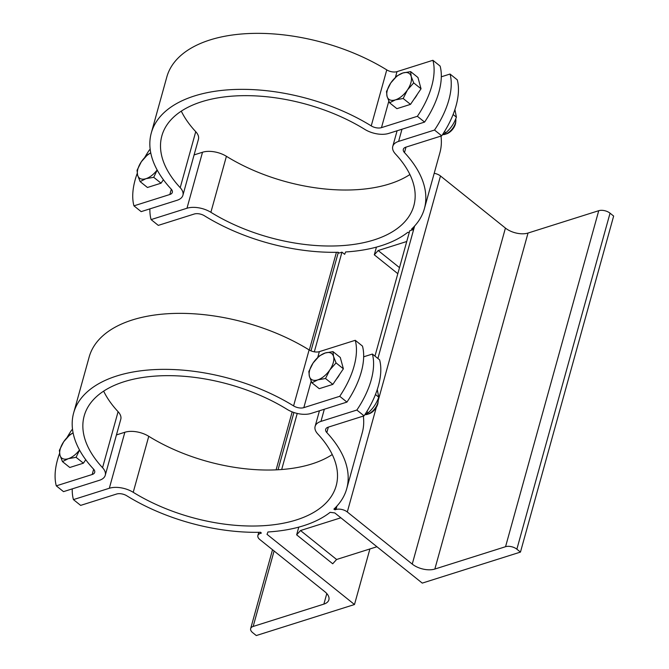 <?xml version="1.0" encoding="UTF-8"?>
<svg xmlns="http://www.w3.org/2000/svg" width="669" height="669" viewBox="0 0 669 669"><rect width="100%" height="100%" fill="white"/><g stroke="black" fill="none" stroke-linecap="round" stroke-linejoin="round"><path stroke-width="1" d="M332.719 563.775L296.643 534.832L300.523 530.534L336.599 559.485L332.719 563.775M441.724 135.832L434.516 130.045A68.455 36.653 -51.3 0 0 450.045 74.042L457.262 79.828A68.455 36.653 128.7 0 1 441.724 135.832L405.832 147.172A8.212 4.34 -164.5 0 0 403.323 149.321A8.212 4.34 -164.5 0 0 404.477 152.574A141.703 74.878 15.5 0 1 424.38 208.703A141.703 74.878 15.5 0 1 411.552 229.116L412.673 229.81L409.729 230.746L374.958 356.109M413.35 227.36L412.673 229.81M409.236 232.503L407.797 232.319A141.703 74.878 15.5 0 1 345.622 251.962L344.669 254.32L341.959 252.154L314.321 351.827M149.881 208.879A68.455 36.653 -51.3 0 0 151.085 219.591L158.294 225.378L194.194 214.038A8.212 4.34 -164.5 0 1 204.438 215.778A141.703 74.878 15.5 0 0 338.263 252.272L339.016 253.083L341.959 252.154M406.744 241.501L378.177 250.532L399.493 267.633M378.177 250.532L374.297 254.822L376.43 247.12M397.812 273.688L374.297 254.822M364.078 415.842L356.861 410.047A68.455 36.653 -51.3 0 0 372.39 354.052L379.607 359.838A68.455 36.653 128.7 0 1 364.078 415.842L328.178 427.182A8.212 4.34 -164.5 0 0 325.669 429.331A8.212 4.34 -164.5 0 0 326.823 432.584A141.703 74.878 15.5 0 1 346.726 488.713A141.703 74.878 15.5 0 1 333.898 509.126L335.018 509.82L335.696 507.37M335.018 509.82L335.997 509.51A8.212 4.34 -164.5 0 1 347.303 511.986L412.238 564.092A16.432 8.68 15.5 0 0 434.85 569.051L505.555 546.707A8.212 4.34 -164.5 0 1 516.861 549.19L520.465 552.084L422.264 583.109L334.776 512.922L330.143 512.329A141.703 74.878 15.5 0 1 267.968 531.972L267.015 534.33L354.495 604.525L256.286 635.55L252.681 632.657A8.212 4.34 15.5 0 1 250.658 628.601A8.212 4.34 15.5 0 1 253.166 626.452L323.871 604.115A16.432 8.68 -164.5 0 0 328.88 599.817A16.432 8.68 -164.5 0 0 324.833 591.705L259.898 539.607A8.212 4.34 15.5 0 1 257.874 535.551A8.212 4.34 15.5 0 1 260.383 533.402L261.362 533.093L260.609 532.281A141.703 74.878 15.5 0 1 126.784 495.779A8.212 4.34 -164.5 0 0 116.54 494.048L80.64 505.388L73.431 499.601L109.323 488.261A19.167 10.127 15.5 0 1 133.231 492.309A130.748 69.091 -164.5 0 0 336.173 485.786A130.748 69.091 -164.5 0 0 317.808 433.997A19.167 10.127 15.5 0 1 315.116 426.404A19.167 10.127 15.5 0 1 320.961 421.395L356.861 410.047M424.38 208.703L439.909 152.699A141.703 74.878 -164.5 0 0 440.988 136.066M346.726 488.713L362.264 432.709A141.703 74.878 -164.5 0 0 363.334 416.076M297.228 413.45L281.682 469.521M369.907 548.956L354.495 604.525M296.643 534.832L298.784 527.13M364.806 414.747L368.218 412.756C373.026 408.6 376.538 403.407 378.746 397.16L377.266 389.559M368.218 412.756L366.804 411.619M378.746 397.16L375.46 394.526M442.46 134.737L445.863 132.746C450.68 128.59 454.192 123.397 456.4 117.159L454.92 109.549M445.863 132.746L444.459 131.609M456.4 117.159L453.114 114.516M72.227 488.888A68.455 36.653 -51.3 0 0 73.431 499.601M332.259 454.544A130.748 69.091 15.5 0 1 148.761 436.305A19.167 10.127 -164.5 0 0 124.852 432.258L116.448 434.917M372.39 354.052L363.668 356.803M409.905 174.534A130.748 69.091 15.5 0 1 226.415 156.303A19.167 10.127 -164.5 0 0 202.506 152.248L194.102 154.907M450.045 74.042L441.323 76.793M520.465 552.084L613.649 216.07L610.044 213.177A8.212 4.34 -164.5 0 0 598.738 210.702L528.033 233.038A16.432 8.68 15.5 0 1 505.421 228.079L440.486 175.98A8.212 4.34 -164.5 0 0 434.198 173.313M151.085 219.591L186.977 208.251A19.167 10.127 15.5 0 1 210.886 212.299A130.748 69.091 -164.5 0 0 413.827 205.776A130.748 69.091 -164.5 0 0 395.463 153.987A19.167 10.127 15.5 0 1 392.77 146.394A19.167 10.127 15.5 0 1 398.615 141.385L434.516 130.045M340.856 517.798L300.523 530.534M376.931 546.74L336.599 559.485M455.723 118.881A10.955 5.862 128.7 0 1 455.832 121.056A10.955 5.862 128.7 0 1 455.489 122.853A10.955 5.862 128.7 0 1 445.228 134.268A10.955 5.862 128.7 0 1 442.719 134.62M445.228 134.268L446.7 133.783A9.274 4.967 -51.3 0 0 455.388 124.125A9.274 4.967 -51.3 0 0 455.681 122.603L455.832 121.056M407.471 89.922L403.173 98.494L395.404 99.865A16.432 8.797 -51.3 0 0 407.471 89.922A16.432 8.797 -51.3 0 0 411.201 76.483L413.71 82.897L407.471 89.922M389.567 102.792L387.058 96.369A16.432 8.797 -51.3 0 0 395.404 99.865L389.567 102.792L396.901 108.671L410.507 104.372L403.173 98.494M386.49 91.502L390.788 82.931A16.432 8.797 -51.3 0 0 387.058 96.369L386.49 91.502M402.855 72.988L410.632 71.608L411.201 76.483A16.432 8.797 -51.3 0 0 402.855 72.988A16.432 8.797 -51.3 0 0 390.788 82.931L397.018 75.906L402.855 72.988M413.71 82.897L421.035 88.785L417.958 77.495L410.632 71.608M421.035 88.785L410.507 104.372M417.389 94.187A15.061 8.061 128.7 0 1 413.86 99.405M157.19 170.035L153.728 177.302L145.959 178.682A16.432 8.797 -51.3 0 0 157.148 169.968M140.122 181.6L137.613 175.178A16.432 8.797 -51.3 0 0 145.959 178.682L140.122 181.6L147.448 187.487L161.053 183.189L153.728 177.302M137.045 170.311L141.343 161.739A16.432 8.797 -51.3 0 0 137.613 175.178L137.045 170.311M150.759 152.925A16.432 8.797 -51.3 0 0 141.343 161.739L147.573 154.723L150.742 152.841M163.395 179.727L161.053 183.189M150.216 149.605L149.48 149.839A68.455 36.653 -51.3 0 0 144.663 157.575M137.22 173.438A68.455 36.653 -51.3 0 0 133.942 205.843L141.159 211.63L177.059 200.29A19.167 10.127 15.5 0 0 182.905 195.281L198.434 139.277A19.167 10.127 -164.5 0 0 195.741 131.684A130.748 69.091 15.5 0 1 181.291 111.138M133.942 205.843L169.842 194.503A8.212 4.34 -164.5 0 0 172.343 192.354A8.212 4.34 -164.5 0 0 171.189 189.101A141.703 74.878 15.5 0 1 151.294 132.972A141.703 74.878 15.5 0 1 371.236 125.897A8.212 4.34 -164.5 0 0 381.481 127.637L417.372 116.297A68.455 36.653 -51.3 0 0 432.91 60.294L397.01 71.633A8.212 4.34 15.5 0 1 386.766 69.894A141.703 74.878 -164.5 0 0 166.824 76.968L151.294 132.972M432.91 60.294L440.118 66.08A68.455 36.653 128.7 0 1 424.589 122.084L388.697 133.424A19.167 10.127 15.5 0 1 364.789 129.376A130.748 69.091 -164.5 0 0 161.848 135.899A130.748 69.091 -164.5 0 0 180.212 187.688A19.167 10.127 15.5 0 1 182.905 195.281M424.589 122.084L417.372 116.297M79.536 450.045L76.074 457.312L68.305 458.683A16.432 8.797 -51.3 0 0 79.494 449.969M62.468 461.61L59.959 455.188A16.432 8.797 -51.3 0 0 68.305 458.683L62.468 461.61L69.793 467.489L83.408 463.191L76.074 457.312M59.39 450.321L63.689 441.749A16.432 8.797 -51.3 0 0 59.959 455.188L59.39 450.321M73.113 432.935A16.432 8.797 -51.3 0 0 63.689 441.749L69.919 434.733L73.088 432.851M85.741 459.728L83.408 463.191M378.069 398.891A10.955 5.862 128.7 0 1 378.177 401.066A10.955 5.862 128.7 0 1 377.834 402.863A10.955 5.862 128.7 0 1 367.574 414.278A10.955 5.862 128.7 0 1 365.065 414.621M367.574 414.278L369.045 413.793A9.274 4.967 -51.3 0 0 377.734 404.135A9.274 4.967 -51.3 0 0 378.027 402.604L378.177 401.066M329.817 369.932L325.519 378.503L317.75 379.875A16.432 8.797 -51.3 0 0 329.817 369.932A16.432 8.797 -51.3 0 0 333.547 356.485L336.055 362.907L329.817 369.932M311.913 382.802L309.413 376.379A16.432 8.797 -51.3 0 0 317.75 379.875L311.913 382.802L319.247 388.681L332.853 384.382L325.519 378.503M308.835 371.512L313.134 362.941A16.432 8.797 -51.3 0 0 309.413 376.379L308.835 371.512M325.209 352.989L332.978 351.618L333.547 356.485A16.432 8.797 -51.3 0 0 325.209 352.989A16.432 8.797 -51.3 0 0 313.134 362.941L319.372 355.916L325.209 352.989M336.055 362.907L343.381 368.795L340.304 357.497L332.978 351.618M343.381 368.795L332.853 384.382M339.735 374.188A15.061 8.061 128.7 0 1 336.206 379.415M72.561 429.615L71.826 429.849A68.455 36.653 -51.3 0 0 67.009 437.585M59.566 453.44A68.455 36.653 -51.3 0 0 56.296 485.853L63.505 491.64L99.405 480.3A19.167 10.127 15.5 0 0 105.25 475.291L120.78 419.287A19.167 10.127 -164.5 0 0 118.087 411.694A130.748 69.091 15.5 0 1 103.645 391.148M56.296 485.853L92.188 474.505A8.212 4.34 -164.5 0 0 94.697 472.364A8.212 4.34 -164.5 0 0 93.543 469.111A141.703 74.878 15.5 0 1 73.64 412.974A141.703 74.878 15.5 0 1 293.582 405.907A8.212 4.34 -164.5 0 0 303.826 407.647L339.727 396.299A68.455 36.653 -51.3 0 0 355.256 340.304L319.356 351.643A8.212 4.34 15.5 0 1 309.111 349.904A141.703 74.878 -164.5 0 0 89.169 356.978L73.64 412.974M355.256 340.304L362.473 346.09A68.455 36.653 128.7 0 1 346.935 402.094L311.043 413.434A19.167 10.127 15.5 0 1 287.135 409.378A130.748 69.091 -164.5 0 0 84.194 415.901A130.748 69.091 -164.5 0 0 102.558 467.698A19.167 10.127 15.5 0 1 105.25 475.291M346.935 402.094L339.727 396.299M404.477 152.574L405.991 147.121M326.823 432.584L328.337 427.131M124.852 432.258L109.323 488.261M320.961 421.395L324.331 409.236M133.231 492.309L148.761 436.305M202.506 152.248L186.977 208.251M398.615 141.385L401.985 129.226M210.886 212.299L226.415 156.303M338.322 252.338L311.001 350.865M293.908 412.514L278.028 469.755M260.676 532.348L260.383 533.402M274.089 550.988L253.166 626.452M326.798 593.562L323.871 604.115M335.997 509.51L336.967 506.023M377.893 358.459L414.621 226.013M516.861 549.19L610.044 213.177M505.555 546.707L598.738 210.702M434.85 569.051L528.033 233.038M412.238 564.092L505.421 228.079M347.303 511.986L376.312 407.379M378.211 400.547L440.486 175.98M171.306 189.227L169.842 194.503M386.766 69.894L371.236 125.897M381.481 127.637L388.823 101.161M395.404 77.428L397.01 71.633M195.741 131.684L180.212 187.688M93.652 469.237L92.188 474.505M309.111 349.904L293.582 405.907M303.826 407.647L311.169 381.171M317.75 357.438L319.356 351.643M118.087 411.694L102.558 467.698M319.456 410.774L315.116 426.404M397.102 130.764L392.77 146.394M272.526 549.734L250.658 628.601M336.423 252.305L309.321 350.038M292.169 411.878L276.096 469.855M258.769 532.315L257.874 535.551"/></g></svg>
